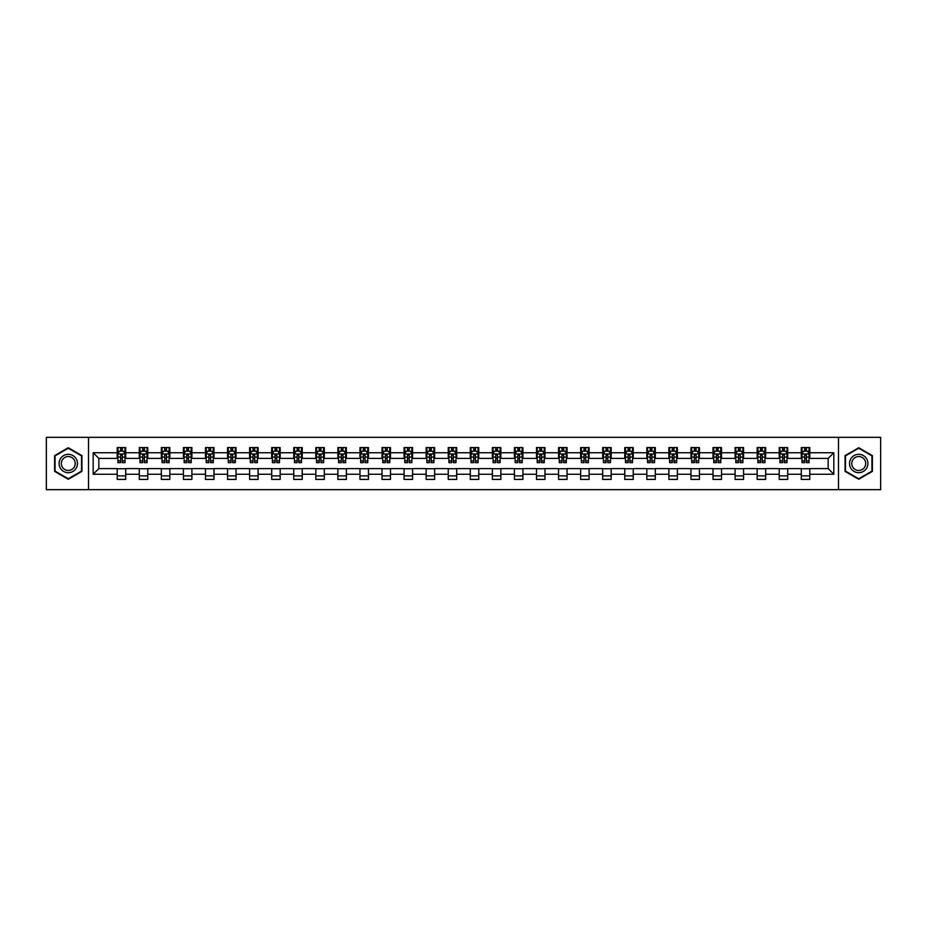 <?xml version="1.0" encoding="UTF-8"?>
<svg xmlns="http://www.w3.org/2000/svg" width="927" height="927" viewBox="0 0 927 927"><rect width="100%" height="100%" fill="white"/><g stroke="black" fill="none" stroke-linecap="round" stroke-linejoin="round"><path stroke-width="1.39" d="M838.495 489.665L880.65 489.665L880.65 437.335L838.495 437.335L838.495 489.665L88.505 489.665L88.505 437.335L46.35 437.335L46.35 489.665L88.505 489.665M838.495 437.335L88.505 437.335M809.781 452.747L809.781 447.59L801.299 447.59L801.299 452.747L787.718 452.747L787.718 447.59L779.225 447.59L779.225 452.747L765.644 452.747L765.644 447.59L757.162 447.59L757.162 452.747L743.581 452.747L743.581 447.59L735.088 447.59L735.088 452.747L721.519 452.747L721.519 447.59L713.025 447.59L713.025 452.747L699.445 452.747L699.445 447.59L690.963 447.59L690.963 452.747L677.382 452.747L677.382 447.59L668.888 447.59L668.888 452.747L655.308 452.747L655.308 447.59L646.826 447.59L646.826 452.747L633.245 452.747L633.245 447.59L624.763 447.59L624.763 452.747L611.183 452.747L611.183 447.59L602.689 447.59L602.689 452.747L589.108 452.747L589.108 447.59L580.626 447.59L580.626 452.747L567.046 452.747L567.046 447.59L558.552 447.59L558.552 452.747L544.983 452.747L544.983 447.59L536.49 447.59L536.49 452.747L522.909 452.747L522.909 447.59L514.427 447.59L514.427 452.747L500.847 452.747L500.847 447.59L492.353 447.59L492.353 452.747L478.772 452.747L478.772 447.59L470.29 447.59L470.29 452.747L456.71 452.747L456.71 447.59L448.228 447.59L448.228 452.747L434.647 452.747L434.647 447.59L426.153 447.59L426.153 452.747L412.573 452.747L412.573 447.59L404.091 447.59L404.091 452.747L390.51 452.747L390.51 447.59L382.017 447.59L382.017 452.747L368.448 452.747L368.448 447.59L359.954 447.59L359.954 452.747L346.374 452.747L346.374 447.59L337.892 447.59L337.892 452.747L324.311 452.747L324.311 447.59L315.817 447.59L315.817 452.747L302.237 452.747L302.237 447.59L293.755 447.59L293.755 452.747L280.174 452.747L280.174 447.59L271.692 447.59L271.692 452.747L258.112 452.747L258.112 447.59L249.618 447.59L249.618 452.747L236.037 452.747L236.037 447.59L227.555 447.59L227.555 452.747L213.975 452.747L213.975 447.59L205.481 447.59L205.481 452.747L191.912 452.747L191.912 447.59L183.419 447.59L183.419 452.747L169.838 452.747L169.838 447.59L161.356 447.59L161.356 452.747L147.775 452.747L147.775 447.59L139.282 447.59L139.282 452.747L125.701 452.747L125.701 447.59L117.219 447.59L117.219 452.747L93.175 452.747L93.175 474.253L98.83 468.587L117.219 468.587L117.219 479.41L125.701 479.41L125.701 468.587L139.282 468.587L139.282 479.41L147.775 479.41L147.775 468.587L161.356 468.587L161.356 479.41L169.838 479.41L169.838 468.587L183.419 468.587L183.419 479.41L191.912 479.41L191.912 468.587L205.481 468.587L205.481 479.41L213.975 479.41L213.975 468.587L227.555 468.587L227.555 479.41L236.037 479.41L236.037 468.587L249.618 468.587L249.618 479.41L258.112 479.41L258.112 468.587L271.692 468.587L271.692 479.41L280.174 479.41L280.174 468.587L293.755 468.587L293.755 479.41L302.237 479.41L302.237 468.587L315.817 468.587L315.817 479.41L324.311 479.41L324.311 468.587L337.892 468.587L337.892 479.41L346.374 479.41L346.374 468.587L359.954 468.587L359.954 479.41L368.448 479.41L368.448 468.587L382.017 468.587L382.017 479.41L390.51 479.41L390.51 468.587L404.091 468.587L404.091 479.41L412.573 479.41L412.573 468.587L426.153 468.587L426.153 479.41L434.647 479.41L434.647 468.587L448.228 468.587L448.228 479.41L456.71 479.41L456.71 468.587L470.29 468.587L470.29 479.41L478.772 479.41L478.772 468.587L492.353 468.587L492.353 479.41L500.847 479.41L500.847 468.587L514.427 468.587L514.427 479.41L522.909 479.41L522.909 468.587L536.49 468.587L536.49 479.41L544.983 479.41L544.983 468.587L558.552 468.587L558.552 479.41L567.046 479.41L567.046 468.587L580.626 468.587L580.626 479.41L589.108 479.41L589.108 468.587L602.689 468.587L602.689 479.41L611.183 479.41L611.183 468.587L624.763 468.587L624.763 479.41L633.245 479.41L633.245 468.587L646.826 468.587L646.826 479.41L655.308 479.41L655.308 468.587L668.888 468.587L668.888 479.41L677.382 479.41L677.382 468.587L690.963 468.587L690.963 479.41L699.445 479.41L699.445 468.587L713.025 468.587L713.025 479.41L721.519 479.41L721.519 468.587L735.088 468.587L735.088 479.41L743.581 479.41L743.581 468.587L757.162 468.587L757.162 479.41L765.644 479.41L765.644 468.587L779.225 468.587L779.225 479.41L787.718 479.41L787.718 468.587L801.299 468.587L801.299 479.41L809.781 479.41L809.781 468.587L828.17 468.587L828.17 458.413L809.781 458.413L809.781 452.747L833.825 452.747L833.825 474.253L809.781 474.253M801.299 474.253L787.718 474.253M779.225 474.253L765.644 474.253M757.162 474.253L743.581 474.253M735.088 474.253L721.519 474.253M713.025 474.253L699.445 474.253M690.963 474.253L677.382 474.253M668.888 474.253L655.308 474.253M646.826 474.253L633.245 474.253M624.763 474.253L611.183 474.253M602.689 474.253L589.108 474.253M580.626 474.253L567.046 474.253M558.552 474.253L544.983 474.253M536.49 474.253L522.909 474.253M514.427 474.253L500.847 474.253M492.353 474.253L478.772 474.253M470.29 474.253L456.71 474.253M448.228 474.253L434.647 474.253M426.153 474.253L412.573 474.253M404.091 474.253L390.51 474.253M382.017 474.253L368.448 474.253M359.954 474.253L346.374 474.253M337.892 474.253L324.311 474.253M315.817 474.253L302.237 474.253M293.755 474.253L280.174 474.253M271.692 474.253L258.112 474.253M249.618 474.253L236.037 474.253M227.555 474.253L213.975 474.253M205.481 474.253L191.912 474.253M183.419 474.253L169.838 474.253M161.356 474.253L147.775 474.253M139.282 474.253L125.701 474.253M117.219 474.253L93.175 474.253M801.299 452.747L801.299 458.413L787.718 458.413L787.718 452.747M779.225 452.747L779.225 458.413L765.644 458.413L765.644 452.747M757.162 452.747L757.162 458.413L743.581 458.413L743.581 452.747M735.088 452.747L735.088 458.413L721.519 458.413L721.519 452.747M713.025 452.747L713.025 458.413L699.445 458.413L699.445 452.747M690.963 452.747L690.963 458.413L677.382 458.413L677.382 452.747M668.888 452.747L668.888 458.413L655.308 458.413L655.308 452.747M646.826 452.747L646.826 458.413L633.245 458.413L633.245 452.747M624.763 452.747L624.763 458.413L611.183 458.413L611.183 452.747M602.689 452.747L602.689 458.413L589.108 458.413L589.108 452.747M580.626 452.747L580.626 458.413L567.046 458.413L567.046 452.747M558.552 452.747L558.552 458.413L544.983 458.413L544.983 452.747M536.49 452.747L536.49 458.413L522.909 458.413L522.909 452.747M514.427 452.747L514.427 458.413L500.847 458.413L500.847 452.747M492.353 452.747L492.353 458.413L478.772 458.413L478.772 452.747M470.29 452.747L470.29 458.413L456.71 458.413L456.71 452.747M448.228 452.747L448.228 458.413L434.647 458.413L434.647 452.747M426.153 452.747L426.153 458.413L412.573 458.413L412.573 452.747M404.091 452.747L404.091 458.413L390.51 458.413L390.51 452.747M382.017 452.747L382.017 458.413L368.448 458.413L368.448 452.747M359.954 452.747L359.954 458.413L346.374 458.413L346.374 452.747M337.892 452.747L337.892 458.413L324.311 458.413L324.311 452.747M315.817 452.747L315.817 458.413L302.237 458.413L302.237 452.747M293.755 452.747L293.755 458.413L280.174 458.413L280.174 452.747M271.692 452.747L271.692 458.413L258.112 458.413L258.112 452.747M249.618 452.747L249.618 458.413L236.037 458.413L236.037 452.747M227.555 452.747L227.555 458.413L213.975 458.413L213.975 452.747M205.481 452.747L205.481 458.413L191.912 458.413L191.912 452.747M183.419 452.747L183.419 458.413L169.838 458.413L169.838 452.747M161.356 452.747L161.356 458.413L147.775 458.413L147.775 452.747M139.282 452.747L139.282 458.413L125.701 458.413L125.701 452.747M117.219 452.747L117.219 458.413L98.83 458.413L93.175 452.747M98.83 458.413L98.83 468.587M833.825 474.253L828.17 468.587M828.17 458.413L833.825 452.747M117.219 451.125L117.926 451.125M120.614 451.125L122.306 451.125M124.994 451.125L125.701 451.125M117.219 458.262L117.926 458.262M120.614 458.262L122.306 458.262M124.994 458.262L125.701 458.262M117.219 468.738L125.701 468.738M117.219 475.875L125.701 475.875M139.282 468.738L147.775 468.738M139.282 475.875L147.775 475.875M139.282 451.125L139.989 451.125M142.677 451.125L144.38 451.125M147.069 451.125L147.775 451.125M139.282 458.262L139.989 458.262M142.677 458.262L144.38 458.262M147.069 458.262L147.775 458.262M161.356 468.738L169.838 468.738M161.356 475.875L169.838 475.875M161.356 451.125L162.063 451.125M164.751 451.125L166.443 451.125M169.131 451.125L169.838 451.125M161.356 458.262L162.063 458.262M164.751 458.262L166.443 458.262M169.131 458.262L169.838 458.262M183.419 468.738L191.912 468.738M183.419 475.875L191.912 475.875M183.419 451.125L184.125 451.125M186.814 451.125L188.517 451.125M191.205 451.125L191.912 451.125M183.419 458.262L184.125 458.262M186.814 458.262L188.517 458.262M191.205 458.262L191.912 458.262M205.481 468.738L213.975 468.738M205.481 475.875L213.975 475.875M205.481 451.125L206.2 451.125M208.876 451.125L210.58 451.125M213.268 451.125L213.975 451.125M205.481 458.262L206.2 458.262M208.876 458.262L210.58 458.262M213.268 458.262L213.975 458.262M227.555 468.738L236.037 468.738M227.555 475.875L236.037 475.875M227.555 451.125L228.262 451.125M230.95 451.125L232.642 451.125M235.331 451.125L236.037 451.125M227.555 458.262L228.262 458.262M230.95 458.262L232.642 458.262M235.331 458.262L236.037 458.262M249.618 468.738L258.112 468.738M249.618 475.875L258.112 475.875M249.618 451.125L250.325 451.125M253.013 451.125L254.716 451.125M257.405 451.125L258.112 451.125M249.618 458.262L250.325 458.262M253.013 458.262L254.716 458.262M257.405 458.262L258.112 458.262M271.692 468.738L280.174 468.738M271.692 475.875L280.174 475.875M271.692 451.125L272.399 451.125M275.087 451.125L276.779 451.125M279.467 451.125L280.174 451.125M271.692 458.262L272.399 458.262M275.087 458.262L276.779 458.262M279.467 458.262L280.174 458.262M293.755 468.738L302.237 468.738M293.755 475.875L302.237 475.875M293.755 451.125L294.462 451.125M297.15 451.125L298.842 451.125M301.53 451.125L302.237 451.125M293.755 458.262L294.462 458.262M297.15 458.262L298.842 458.262M301.53 458.262L302.237 458.262M315.817 468.738L324.311 468.738M315.817 475.875L324.311 475.875M315.817 451.125L316.524 451.125M319.212 451.125L320.916 451.125M323.604 451.125L324.311 451.125M315.817 458.262L316.524 458.262M319.212 458.262L320.916 458.262M323.604 458.262L324.311 458.262M337.892 468.738L346.374 468.738M337.892 475.875L346.374 475.875M337.892 451.125L338.598 451.125M341.287 451.125L342.978 451.125M345.667 451.125L346.374 451.125M337.892 458.262L338.598 458.262M341.287 458.262L342.978 458.262M345.667 458.262L346.374 458.262M359.954 468.738L368.448 468.738M359.954 475.875L368.448 475.875M359.954 451.125L360.661 451.125M363.349 451.125L365.053 451.125M367.741 451.125L368.448 451.125M359.954 458.262L360.661 458.262M363.349 458.262L365.053 458.262M367.741 458.262L368.448 458.262M382.017 468.738L390.51 468.738M382.017 475.875L390.51 475.875M382.017 451.125L382.735 451.125M385.412 451.125L387.115 451.125M389.803 451.125L390.51 451.125M382.017 458.262L382.735 458.262M385.412 458.262L387.115 458.262M389.803 458.262L390.51 458.262M404.091 468.738L412.573 468.738M404.091 475.875L412.573 475.875M404.091 451.125L404.798 451.125M407.486 451.125L409.178 451.125M411.866 451.125L412.573 451.125M404.091 458.262L404.798 458.262M407.486 458.262L409.178 458.262M411.866 458.262L412.573 458.262M426.153 468.738L434.647 468.738M426.153 475.875L434.647 475.875M426.153 451.125L426.86 451.125M429.549 451.125L431.252 451.125M433.94 451.125L434.647 451.125M426.153 458.262L426.86 458.262M429.549 458.262L431.252 458.262M433.94 458.262L434.647 458.262M448.228 468.738L456.71 468.738M448.228 475.875L456.71 475.875M448.228 451.125L448.935 451.125M451.623 451.125L453.315 451.125M456.003 451.125L456.71 451.125M448.228 458.262L448.935 458.262M451.623 458.262L453.315 458.262M456.003 458.262L456.71 458.262M470.29 468.738L478.772 468.738M470.29 475.875L478.772 475.875M470.29 451.125L470.997 451.125M473.685 451.125L475.377 451.125M478.065 451.125L478.772 451.125M470.29 458.262L470.997 458.262M473.685 458.262L475.377 458.262M478.065 458.262L478.772 458.262M492.353 468.738L500.847 468.738M492.353 475.875L500.847 475.875M492.353 451.125L493.06 451.125M495.748 451.125L497.451 451.125M500.14 451.125L500.847 451.125M492.353 458.262L493.06 458.262M495.748 458.262L497.451 458.262M500.14 458.262L500.847 458.262M514.427 468.738L522.909 468.738M514.427 475.875L522.909 475.875M514.427 451.125L515.134 451.125M517.822 451.125L519.514 451.125M522.202 451.125L522.909 451.125M514.427 458.262L515.134 458.262M517.822 458.262L519.514 458.262M522.202 458.262L522.909 458.262M536.49 468.738L544.983 468.738M536.49 475.875L544.983 475.875M536.49 451.125L537.197 451.125M539.885 451.125L541.588 451.125M544.265 451.125L544.983 451.125M536.49 458.262L537.197 458.262M539.885 458.262L541.588 458.262M544.265 458.262L544.983 458.262M558.552 468.738L567.046 468.738M558.552 475.875L567.046 475.875M558.552 451.125L559.259 451.125M561.947 451.125L563.651 451.125M566.339 451.125L567.046 451.125M558.552 458.262L559.259 458.262M561.947 458.262L563.651 458.262M566.339 458.262L567.046 458.262M580.626 468.738L589.108 468.738M580.626 475.875L589.108 475.875M580.626 451.125L581.333 451.125M584.022 451.125L585.713 451.125M588.402 451.125L589.108 451.125M580.626 458.262L581.333 458.262M584.022 458.262L585.713 458.262M588.402 458.262L589.108 458.262M602.689 468.738L611.183 468.738M602.689 475.875L611.183 475.875M602.689 451.125L603.396 451.125M606.084 451.125L607.788 451.125M610.476 451.125L611.183 451.125M602.689 458.262L603.396 458.262M606.084 458.262L607.788 458.262M610.476 458.262L611.183 458.262M624.763 468.738L633.245 468.738M624.763 475.875L633.245 475.875M624.763 451.125L625.47 451.125M628.158 451.125L629.85 451.125M632.538 451.125L633.245 451.125M624.763 458.262L625.47 458.262M628.158 458.262L629.85 458.262M632.538 458.262L633.245 458.262M646.826 468.738L655.308 468.738M646.826 475.875L655.308 475.875M646.826 451.125L647.533 451.125M650.221 451.125L651.913 451.125M654.601 451.125L655.308 451.125M646.826 458.262L647.533 458.262M650.221 458.262L651.913 458.262M654.601 458.262L655.308 458.262M668.888 468.738L677.382 468.738M668.888 475.875L677.382 475.875M668.888 451.125L669.595 451.125M672.284 451.125L673.987 451.125M676.675 451.125L677.382 451.125M668.888 458.262L669.595 458.262M672.284 458.262L673.987 458.262M676.675 458.262L677.382 458.262M690.963 468.738L699.445 468.738M690.963 475.875L699.445 475.875M690.963 451.125L691.669 451.125M694.358 451.125L696.05 451.125M698.738 451.125L699.445 451.125M690.963 458.262L691.669 458.262M694.358 458.262L696.05 458.262M698.738 458.262L699.445 458.262M713.025 468.738L721.519 468.738M713.025 475.875L721.519 475.875M713.025 451.125L713.732 451.125M716.42 451.125L718.124 451.125M720.8 451.125L721.519 451.125M713.025 458.262L713.732 458.262M716.42 458.262L718.124 458.262M720.8 458.262L721.519 458.262M735.088 468.738L743.581 468.738M735.088 475.875L743.581 475.875M735.088 451.125L735.795 451.125M738.483 451.125L740.186 451.125M742.875 451.125L743.581 451.125M735.088 458.262L735.795 458.262M738.483 458.262L740.186 458.262M742.875 458.262L743.581 458.262M757.162 468.738L765.644 468.738M757.162 475.875L765.644 475.875M757.162 451.125L757.869 451.125M760.557 451.125L762.249 451.125M764.937 451.125L765.644 451.125M757.162 458.262L757.869 458.262M760.557 458.262L762.249 458.262M764.937 458.262L765.644 458.262M779.225 468.738L787.718 468.738M779.225 475.875L787.718 475.875M779.225 451.125L779.931 451.125M782.62 451.125L784.323 451.125M787.011 451.125L787.718 451.125M779.225 458.262L779.931 458.262M782.62 458.262L784.323 458.262M787.011 458.262L787.718 458.262M801.299 468.738L809.781 468.738M801.299 475.875L809.781 475.875M801.299 451.125L802.006 451.125M804.694 451.125L806.386 451.125M809.074 451.125L809.781 451.125M801.299 458.262L802.006 458.262M804.694 458.262L806.386 458.262M809.074 458.262L809.781 458.262M68.274 479.259L81.924 471.38L81.924 455.62L68.274 447.741L54.623 455.62L54.623 471.38L68.274 479.259M872.377 455.62L858.726 447.741L845.076 455.62L845.076 471.38L858.726 479.259L872.377 471.38L872.377 455.62M122.306 449.421L120.614 449.421M124.994 460.881L122.306 460.881L122.306 462.654L124.994 462.654L124.994 454.021L123.581 451.194L119.34 451.194L117.926 454.021L117.926 462.654L120.614 462.654L120.614 460.881L117.926 460.881M117.926 454.021L117.926 447.59M124.994 454.021L124.994 447.59M120.614 451.194L120.614 447.59M122.306 447.59L122.306 451.194M122.306 460.881L122.306 455.087L120.614 455.087L120.614 460.881M76.234 468.1A9.189 9.189 0 0 0 72.874 455.539A9.189 9.189 0 0 0 60.313 458.9A9.189 9.189 0 0 0 63.673 471.461A9.189 9.189 0 0 0 76.234 468.1M74.299 466.976A6.964 6.964 0 0 0 71.761 457.474A6.964 6.964 0 0 0 62.248 460.024A6.964 6.964 0 0 0 64.797 469.525A6.964 6.964 0 0 0 74.299 466.976M55.052 471.136L55.052 455.864L68.274 448.228L81.506 455.864L81.506 471.136L68.274 478.772L55.052 471.136M858.726 454.311A9.189 9.189 0 0 0 849.526 463.5A9.189 9.189 0 0 0 858.726 472.689A9.189 9.189 0 0 0 867.915 463.5A9.189 9.189 0 0 0 858.726 454.311M858.726 456.536A6.964 6.964 0 0 0 851.762 463.5A6.964 6.964 0 0 0 858.726 470.464A6.964 6.964 0 0 0 865.691 463.5A6.964 6.964 0 0 0 858.726 456.536M871.948 471.136L858.726 478.772L845.494 471.136L845.494 455.864L858.726 448.228L871.948 455.864L871.948 471.136M144.38 449.421L142.677 449.421M147.069 460.881L144.38 460.881L144.38 462.654L147.069 462.654L147.069 454.021L145.655 451.194L141.402 451.194L139.989 454.021L139.989 462.654L142.677 462.654L142.677 460.881L139.989 460.881M139.989 454.021L139.989 447.59M147.069 454.021L147.069 447.59M142.677 451.194L142.677 447.59M144.38 447.59L144.38 451.194M144.38 460.881L144.38 455.087L142.677 455.087L142.677 460.881M166.443 449.421L164.751 449.421M169.131 460.881L166.443 460.881L166.443 462.654L169.131 462.654L169.131 454.021L167.717 451.194L163.476 451.194L162.063 454.021L162.063 462.654L164.751 462.654L164.751 460.881L162.063 460.881M162.063 454.021L162.063 447.59M169.131 454.021L169.131 447.59M164.751 451.194L164.751 447.59M166.443 447.59L166.443 451.194M166.443 460.881L166.443 455.087L164.751 455.087L164.751 460.881M188.517 449.421L186.814 449.421M191.205 460.881L188.517 460.881L188.517 462.654L191.205 462.654L191.205 454.021L189.78 451.194L185.539 451.194L184.125 454.021L184.125 462.654L186.814 462.654L186.814 460.881L184.125 460.881M184.125 454.021L184.125 447.59M191.205 454.021L191.205 447.59M186.814 451.194L186.814 447.59M188.517 447.59L188.517 451.194M188.517 460.881L188.517 455.087L186.814 455.087L186.814 460.881M210.58 449.421L208.876 449.421M213.268 460.881L210.58 460.881L210.58 462.654L213.268 462.654L213.268 454.021L211.854 451.194L207.613 451.194L206.2 454.021L206.2 462.654L208.876 462.654L208.876 460.881L206.2 460.881M206.2 454.021L206.2 447.59M213.268 454.021L213.268 447.59M208.876 451.194L208.876 447.59M210.58 447.59L210.58 451.194M210.58 460.881L210.58 455.087L208.876 455.087L208.876 460.881M232.642 449.421L230.95 449.421M235.331 460.881L232.642 460.881L232.642 462.654L235.331 462.654L235.331 454.021L233.917 451.194L229.676 451.194L228.262 454.021L228.262 462.654L230.95 462.654L230.95 460.881L228.262 460.881M228.262 454.021L228.262 447.59M235.331 454.021L235.331 447.59M230.95 451.194L230.95 447.59M232.642 447.59L232.642 451.194M232.642 460.881L232.642 455.087L230.95 455.087L230.95 460.881M254.716 449.421L253.013 449.421M257.405 460.881L254.716 460.881L254.716 462.654L257.405 462.654L257.405 454.021L255.991 451.194L251.738 451.194L250.325 454.021L250.325 462.654L253.013 462.654L253.013 460.881L250.325 460.881M250.325 454.021L250.325 447.59M257.405 454.021L257.405 447.59M253.013 451.194L253.013 447.59M254.716 447.59L254.716 451.194M254.716 460.881L254.716 455.087L253.013 455.087L253.013 460.881M276.779 449.421L275.087 449.421M279.467 460.881L276.779 460.881L276.779 462.654L279.467 462.654L279.467 454.021L278.054 451.194L273.813 451.194L272.399 454.021L272.399 462.654L275.087 462.654L275.087 460.881L272.399 460.881M272.399 454.021L272.399 447.59M279.467 454.021L279.467 447.59M275.087 451.194L275.087 447.59M276.779 447.59L276.779 451.194M276.779 460.881L276.779 455.087L275.087 455.087L275.087 460.881M298.842 449.421L297.15 449.421M301.53 460.881L298.842 460.881L298.842 462.654L301.53 462.654L301.53 454.021L300.116 451.194L295.875 451.194L294.462 454.021L294.462 462.654L297.15 462.654L297.15 460.881L294.462 460.881M294.462 454.021L294.462 447.59M301.53 454.021L301.53 447.59M297.15 451.194L297.15 447.59M298.842 447.59L298.842 451.194M298.842 460.881L298.842 455.087L297.15 455.087L297.15 460.881M320.916 449.421L319.212 449.421M323.604 460.881L320.916 460.881L320.916 462.654L323.604 462.654L323.604 454.021L322.19 451.194L317.938 451.194L316.524 454.021L316.524 462.654L319.212 462.654L319.212 460.881L316.524 460.881M316.524 454.021L316.524 447.59M323.604 454.021L323.604 447.59M319.212 451.194L319.212 447.59M320.916 447.59L320.916 451.194M320.916 460.881L320.916 455.087L319.212 455.087L319.212 460.881M342.978 449.421L341.287 449.421M345.667 460.881L342.978 460.881L342.978 462.654L345.667 462.654L345.667 454.021L344.253 451.194L340.012 451.194L338.598 454.021L338.598 462.654L341.287 462.654L341.287 460.881L338.598 460.881M338.598 454.021L338.598 447.59M345.667 454.021L345.667 447.59M341.287 451.194L341.287 447.59M342.978 447.59L342.978 451.194M342.978 460.881L342.978 455.087L341.287 455.087L341.287 460.881M365.053 449.421L363.349 449.421M367.741 460.881L365.053 460.881L365.053 462.654L367.741 462.654L367.741 454.021L366.316 451.194L362.075 451.194L360.661 454.021L360.661 462.654L363.349 462.654L363.349 460.881L360.661 460.881M360.661 454.021L360.661 447.59M367.741 454.021L367.741 447.59M363.349 451.194L363.349 447.59M365.053 447.59L365.053 451.194M365.053 460.881L365.053 455.087L363.349 455.087L363.349 460.881M387.115 449.421L385.412 449.421M389.803 460.881L387.115 460.881L387.115 462.654L389.803 462.654L389.803 454.021L388.39 451.194L384.149 451.194L382.735 454.021L382.735 462.654L385.412 462.654L385.412 460.881L382.735 460.881M382.735 454.021L382.735 447.59M389.803 454.021L389.803 447.59M385.412 451.194L385.412 447.59M387.115 447.59L387.115 451.194M387.115 460.881L387.115 455.087L385.412 455.087L385.412 460.881M409.178 449.421L407.486 449.421M411.866 460.881L409.178 460.881L409.178 462.654L411.866 462.654L411.866 454.021L410.452 451.194L406.211 451.194L404.798 454.021L404.798 462.654L407.486 462.654L407.486 460.881L404.798 460.881M404.798 454.021L404.798 447.59M411.866 454.021L411.866 447.59M407.486 451.194L407.486 447.59M409.178 447.59L409.178 451.194M409.178 460.881L409.178 455.087L407.486 455.087L407.486 460.881M431.252 449.421L429.549 449.421M433.94 460.881L431.252 460.881L431.252 462.654L433.94 462.654L433.94 454.021L432.527 451.194L428.274 451.194L426.86 454.021L426.86 462.654L429.549 462.654L429.549 460.881L426.86 460.881M426.86 454.021L426.86 447.59M433.94 454.021L433.94 447.59M429.549 451.194L429.549 447.59M431.252 447.59L431.252 451.194M431.252 460.881L431.252 455.087L429.549 455.087L429.549 460.881M453.315 449.421L451.623 449.421M456.003 460.881L453.315 460.881L453.315 462.654L456.003 462.654L456.003 454.021L454.589 451.194L450.348 451.194L448.935 454.021L448.935 462.654L451.623 462.654L451.623 460.881L448.935 460.881M448.935 454.021L448.935 447.59M456.003 454.021L456.003 447.59M451.623 451.194L451.623 447.59M453.315 447.59L453.315 451.194M453.315 460.881L453.315 455.087L451.623 455.087L451.623 460.881M475.377 449.421L473.685 449.421M478.065 460.881L475.377 460.881L475.377 462.654L478.065 462.654L478.065 454.021L476.652 451.194L472.411 451.194L470.997 454.021L470.997 462.654L473.685 462.654L473.685 460.881L470.997 460.881M470.997 454.021L470.997 447.59M478.065 454.021L478.065 447.59M473.685 451.194L473.685 447.59M475.377 447.59L475.377 451.194M475.377 460.881L475.377 455.087L473.685 455.087L473.685 460.881M497.451 449.421L495.748 449.421M500.14 460.881L497.451 460.881L497.451 462.654L500.14 462.654L500.14 454.021L498.726 451.194L494.473 451.194L493.06 454.021L493.06 462.654L495.748 462.654L495.748 460.881L493.06 460.881M493.06 454.021L493.06 447.59M500.14 454.021L500.14 447.59M495.748 451.194L495.748 447.59M497.451 447.59L497.451 451.194M497.451 460.881L497.451 455.087L495.748 455.087L495.748 460.881M519.514 449.421L517.822 449.421M522.202 460.881L519.514 460.881L519.514 462.654L522.202 462.654L522.202 454.021L520.789 451.194L516.548 451.194L515.134 454.021L515.134 462.654L517.822 462.654L517.822 460.881L515.134 460.881M515.134 454.021L515.134 447.59M522.202 454.021L522.202 447.59M517.822 451.194L517.822 447.59M519.514 447.59L519.514 451.194M519.514 460.881L519.514 455.087L517.822 455.087L517.822 460.881M541.588 449.421L539.885 449.421M544.265 460.881L541.588 460.881L541.588 462.654L544.265 462.654L544.265 454.021L542.851 451.194L538.61 451.194L537.197 454.021L537.197 462.654L539.885 462.654L539.885 460.881L537.197 460.881M537.197 454.021L537.197 447.59M544.265 454.021L544.265 447.59M539.885 451.194L539.885 447.59M541.588 447.59L541.588 451.194M541.588 460.881L541.588 455.087L539.885 455.087L539.885 460.881M563.651 449.421L561.947 449.421M566.339 460.881L563.651 460.881L563.651 462.654L566.339 462.654L566.339 454.021L564.925 451.194L560.684 451.194L559.259 454.021L559.259 462.654L561.947 462.654L561.947 460.881L559.259 460.881M559.259 454.021L559.259 447.59M566.339 454.021L566.339 447.59M561.947 451.194L561.947 447.59M563.651 447.59L563.651 451.194M563.651 460.881L563.651 455.087L561.947 455.087L561.947 460.881M585.713 449.421L584.022 449.421M588.402 460.881L585.713 460.881L585.713 462.654L588.402 462.654L588.402 454.021L586.988 451.194L582.747 451.194L581.333 454.021L581.333 462.654L584.022 462.654L584.022 460.881L581.333 460.881M581.333 454.021L581.333 447.59M588.402 454.021L588.402 447.59M584.022 451.194L584.022 447.59M585.713 447.59L585.713 451.194M585.713 460.881L585.713 455.087L584.022 455.087L584.022 460.881M607.788 449.421L606.084 449.421M610.476 460.881L607.788 460.881L607.788 462.654L610.476 462.654L610.476 454.021L609.062 451.194L604.81 451.194L603.396 454.021L603.396 462.654L606.084 462.654L606.084 460.881L603.396 460.881M603.396 454.021L603.396 447.59M610.476 454.021L610.476 447.59M606.084 451.194L606.084 447.59M607.788 447.59L607.788 451.194M607.788 460.881L607.788 455.087L606.084 455.087L606.084 460.881M629.85 449.421L628.158 449.421M632.538 460.881L629.85 460.881L629.85 462.654L632.538 462.654L632.538 454.021L631.125 451.194L626.884 451.194L625.47 454.021L625.47 462.654L628.158 462.654L628.158 460.881L625.47 460.881M625.47 454.021L625.47 447.59M632.538 454.021L632.538 447.59M628.158 451.194L628.158 447.59M629.85 447.59L629.85 451.194M629.85 460.881L629.85 455.087L628.158 455.087L628.158 460.881M651.913 449.421L650.221 449.421M654.601 460.881L651.913 460.881L651.913 462.654L654.601 462.654L654.601 454.021L653.187 451.194L648.946 451.194L647.533 454.021L647.533 462.654L650.221 462.654L650.221 460.881L647.533 460.881M647.533 454.021L647.533 447.59M654.601 454.021L654.601 447.59M650.221 451.194L650.221 447.59M651.913 447.59L651.913 451.194M651.913 460.881L651.913 455.087L650.221 455.087L650.221 460.881M673.987 449.421L672.284 449.421M676.675 460.881L673.987 460.881L673.987 462.654L676.675 462.654L676.675 454.021L675.262 451.194L671.009 451.194L669.595 454.021L669.595 462.654L672.284 462.654L672.284 460.881L669.595 460.881M669.595 454.021L669.595 447.59M676.675 454.021L676.675 447.59M672.284 451.194L672.284 447.59M673.987 447.59L673.987 451.194M673.987 460.881L673.987 455.087L672.284 455.087L672.284 460.881M696.05 449.421L694.358 449.421M698.738 460.881L696.05 460.881L696.05 462.654L698.738 462.654L698.738 454.021L697.324 451.194L693.083 451.194L691.669 454.021L691.669 462.654L694.358 462.654L694.358 460.881L691.669 460.881M691.669 454.021L691.669 447.59M698.738 454.021L698.738 447.59M694.358 451.194L694.358 447.59M696.05 447.59L696.05 451.194M696.05 460.881L696.05 455.087L694.358 455.087L694.358 460.881M718.124 449.421L716.42 449.421M720.8 460.881L718.124 460.881L718.124 462.654L720.8 462.654L720.8 454.021L719.387 451.194L715.146 451.194L713.732 454.021L713.732 462.654L716.42 462.654L716.42 460.881L713.732 460.881M713.732 454.021L713.732 447.59M720.8 454.021L720.8 447.59M716.42 451.194L716.42 447.59M718.124 447.59L718.124 451.194M718.124 460.881L718.124 455.087L716.42 455.087L716.42 460.881M740.186 449.421L738.483 449.421M742.875 460.881L740.186 460.881L740.186 462.654L742.875 462.654L742.875 454.021L741.461 451.194L737.22 451.194L735.795 454.021L735.795 462.654L738.483 462.654L738.483 460.881L735.795 460.881M735.795 454.021L735.795 447.59M742.875 454.021L742.875 447.59M738.483 451.194L738.483 447.59M740.186 447.59L740.186 451.194M740.186 460.881L740.186 455.087L738.483 455.087L738.483 460.881M762.249 449.421L760.557 449.421M764.937 460.881L762.249 460.881L762.249 462.654L764.937 462.654L764.937 454.021L763.524 451.194L759.283 451.194L757.869 454.021L757.869 462.654L760.557 462.654L760.557 460.881L757.869 460.881M757.869 454.021L757.869 447.59M764.937 454.021L764.937 447.59M760.557 451.194L760.557 447.59M762.249 447.59L762.249 451.194M762.249 460.881L762.249 455.087L760.557 455.087L760.557 460.881M784.323 449.421L782.62 449.421M787.011 460.881L784.323 460.881L784.323 462.654L787.011 462.654L787.011 454.021L785.598 451.194L781.345 451.194L779.931 454.021L779.931 462.654L782.62 462.654L782.62 460.881L779.931 460.881M779.931 454.021L779.931 447.59M787.011 454.021L787.011 447.59M782.62 451.194L782.62 447.59M784.323 447.59L784.323 451.194M784.323 460.881L784.323 455.087L782.62 455.087L782.62 460.881M806.386 449.421L804.694 449.421M809.074 460.881L806.386 460.881L806.386 462.654L809.074 462.654L809.074 454.021L807.66 451.194L803.419 451.194L802.006 454.021L802.006 462.654L804.694 462.654L804.694 460.881L802.006 460.881M802.006 454.021L802.006 447.59M809.074 454.021L809.074 447.59M804.694 451.194L804.694 447.59M806.386 447.59L806.386 451.194M806.386 460.881L806.386 455.087L804.694 455.087L804.694 460.881M124.96 453.952L117.961 453.952M117.926 451.368L119.259 451.368M123.673 451.368L124.994 451.368M120.614 457.081L117.926 457.081M124.994 457.081L122.306 457.081M122.306 450.325L120.614 450.325M147.034 453.952L140.023 453.952M139.989 451.368L141.321 451.368M145.736 451.368L147.069 451.368M142.677 457.081L139.989 457.081M147.069 457.081L144.38 457.081M144.38 450.325L142.677 450.325M169.096 453.952L162.098 453.952M162.063 451.368L163.395 451.368M167.799 451.368L169.131 451.368M164.751 457.081L162.063 457.081M169.131 457.081L166.443 457.081M166.443 450.325L164.751 450.325M191.159 453.952L184.16 453.952M184.125 451.368L185.458 451.368M189.873 451.368L191.205 451.368M186.814 457.081L184.125 457.081M191.205 457.081L188.517 457.081M188.517 450.325L186.814 450.325M213.233 453.952L206.234 453.952M206.2 451.368L207.521 451.368M211.935 451.368L213.268 451.368M208.876 457.081L206.2 457.081M213.268 457.081L210.58 457.081M210.58 450.325L208.876 450.325M235.296 453.952L228.297 453.952M228.262 451.368L229.595 451.368M234.01 451.368L235.331 451.368M230.95 457.081L228.262 457.081M235.331 457.081L232.642 457.081M232.642 450.325L230.95 450.325M257.37 453.952L250.36 453.952M250.325 451.368L251.657 451.368M256.072 451.368L257.405 451.368M253.013 457.081L250.325 457.081M257.405 457.081L254.716 457.081M254.716 450.325L253.013 450.325M279.433 453.952L272.434 453.952M272.399 451.368L273.72 451.368M278.135 451.368L279.467 451.368M275.087 457.081L272.399 457.081M279.467 457.081L276.779 457.081M276.779 450.325L275.087 450.325M301.495 453.952L294.496 453.952M294.462 451.368L295.794 451.368M300.209 451.368L301.53 451.368M297.15 457.081L294.462 457.081M301.53 457.081L298.842 457.081M298.842 450.325L297.15 450.325M323.569 453.952L316.559 453.952M316.524 451.368L317.857 451.368M322.272 451.368L323.604 451.368M319.212 457.081L316.524 457.081M323.604 457.081L320.916 457.081M320.916 450.325L319.212 450.325M345.632 453.952L338.633 453.952M338.598 451.368L339.931 451.368M344.334 451.368L345.667 451.368M341.287 457.081L338.598 457.081M345.667 457.081L342.978 457.081M342.978 450.325L341.287 450.325M367.695 453.952L360.696 453.952M360.661 451.368L361.993 451.368M366.408 451.368L367.741 451.368M363.349 457.081L360.661 457.081M367.741 457.081L365.053 457.081M365.053 450.325L363.349 450.325M389.769 453.952L382.77 453.952M382.735 451.368L384.056 451.368M388.471 451.368L389.803 451.368M385.412 457.081L382.735 457.081M389.803 457.081L387.115 457.081M387.115 450.325L385.412 450.325M411.831 453.952L404.832 453.952M404.798 451.368L406.13 451.368M410.545 451.368L411.866 451.368M407.486 457.081L404.798 457.081M411.866 457.081L409.178 457.081M409.178 450.325L407.486 450.325M433.906 453.952L426.895 453.952M426.86 451.368L428.193 451.368M432.608 451.368L433.94 451.368M429.549 457.081L426.86 457.081M433.94 457.081L431.252 457.081M431.252 450.325L429.549 450.325M455.968 453.952L448.969 453.952M448.935 451.368L450.255 451.368M454.67 451.368L456.003 451.368M451.623 457.081L448.935 457.081M456.003 457.081L453.315 457.081M453.315 450.325L451.623 450.325M478.031 453.952L471.032 453.952M470.997 451.368L472.33 451.368M476.745 451.368L478.065 451.368M473.685 457.081L470.997 457.081M478.065 457.081L475.377 457.081M475.377 450.325L473.685 450.325M500.105 453.952L493.094 453.952M493.06 451.368L494.392 451.368M498.807 451.368L500.14 451.368M495.748 457.081L493.06 457.081M500.14 457.081L497.451 457.081M497.451 450.325L495.748 450.325M522.168 453.952L515.169 453.952M515.134 451.368L516.455 451.368M520.87 451.368L522.202 451.368M517.822 457.081L515.134 457.081M522.202 457.081L519.514 457.081M519.514 450.325L517.822 450.325M544.23 453.952L537.231 453.952M537.197 451.368L538.529 451.368M542.944 451.368L544.265 451.368M539.885 457.081L537.197 457.081M544.265 457.081L541.588 457.081M541.588 450.325L539.885 450.325M566.304 453.952L559.305 453.952M559.259 451.368L560.592 451.368M565.006 451.368L566.339 451.368M561.947 457.081L559.259 457.081M566.339 457.081L563.651 457.081M563.651 450.325L561.947 450.325M588.367 453.952L581.368 453.952M581.333 451.368L582.666 451.368M587.069 451.368L588.402 451.368M584.022 457.081L581.333 457.081M588.402 457.081L585.713 457.081M585.713 450.325L584.022 450.325M610.441 453.952L603.431 453.952M603.396 451.368L604.728 451.368M609.143 451.368L610.476 451.368M606.084 457.081L603.396 457.081M610.476 457.081L607.788 457.081M607.788 450.325L606.084 450.325M632.504 453.952L625.505 453.952M625.47 451.368L626.791 451.368M631.206 451.368L632.538 451.368M628.158 457.081L625.47 457.081M632.538 457.081L629.85 457.081M629.85 450.325L628.158 450.325M654.566 453.952L647.567 453.952M647.533 451.368L648.865 451.368M653.28 451.368L654.601 451.368M650.221 457.081L647.533 457.081M654.601 457.081L651.913 457.081M651.913 450.325L650.221 450.325M676.64 453.952L669.63 453.952M669.595 451.368L670.928 451.368M675.343 451.368L676.675 451.368M672.284 457.081L669.595 457.081M676.675 457.081L673.987 457.081M673.987 450.325L672.284 450.325M698.703 453.952L691.704 453.952M691.669 451.368L692.99 451.368M697.405 451.368L698.738 451.368M694.358 457.081L691.669 457.081M698.738 457.081L696.05 457.081M696.05 450.325L694.358 450.325M720.766 453.952L713.767 453.952M713.732 451.368L715.065 451.368M719.479 451.368L720.8 451.368M716.42 457.081L713.732 457.081M720.8 457.081L718.124 457.081M718.124 450.325L716.42 450.325M742.84 453.952L735.841 453.952M735.795 451.368L737.127 451.368M741.542 451.368L742.875 451.368M738.483 457.081L735.795 457.081M742.875 457.081L740.186 457.081M740.186 450.325L738.483 450.325M764.902 453.952L757.904 453.952M757.869 451.368L759.201 451.368M763.605 451.368L764.937 451.368M760.557 457.081L757.869 457.081M764.937 457.081L762.249 457.081M762.249 450.325L760.557 450.325M786.977 453.952L779.966 453.952M779.931 451.368L781.264 451.368M785.679 451.368L787.011 451.368M782.62 457.081L779.931 457.081M787.011 457.081L784.323 457.081M784.323 450.325L782.62 450.325M809.039 453.952L802.04 453.952M802.006 451.368L803.327 451.368M807.741 451.368L809.074 451.368M804.694 457.081L802.006 457.081M809.074 457.081L806.386 457.081M806.386 450.325L804.694 450.325"/></g></svg>
